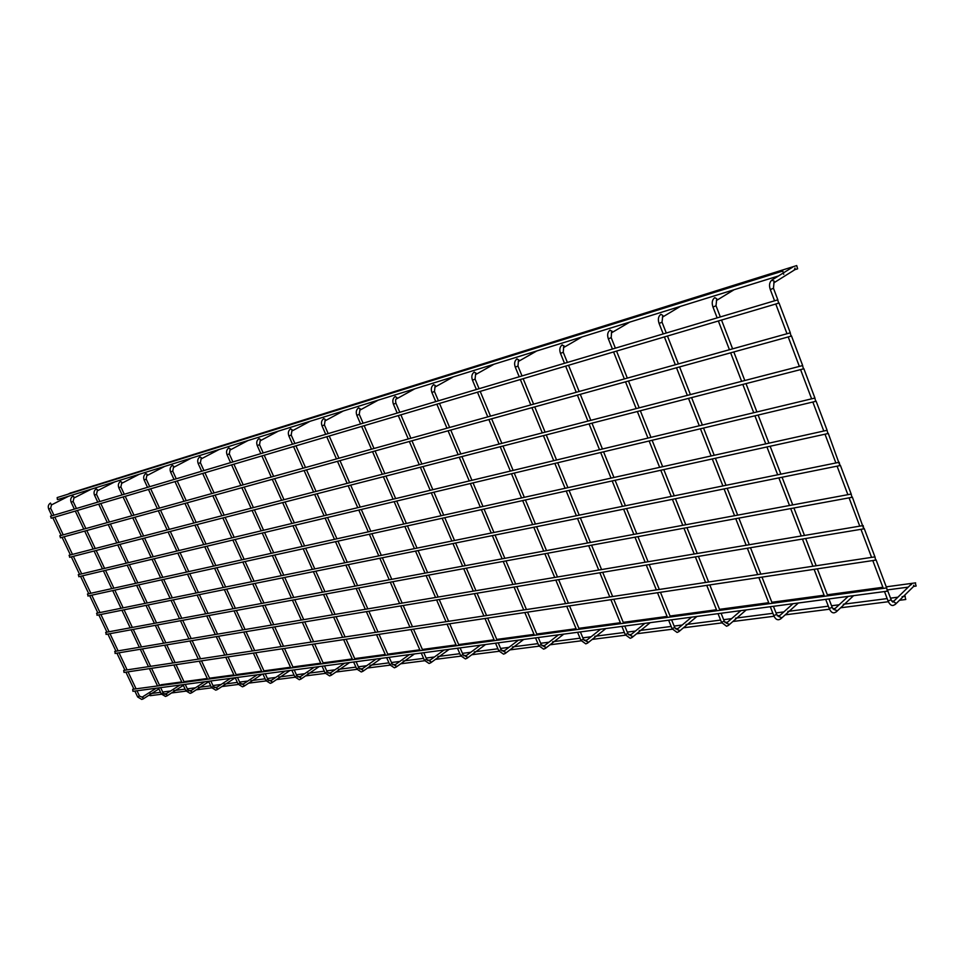 <?xml version="1.0" encoding="UTF-8"?>
<svg xmlns="http://www.w3.org/2000/svg" width="965" height="965" viewBox="0 0 965 965"><rect width="100%" height="100%" fill="white"/><g stroke="black" fill="none" stroke-linecap="round" stroke-linejoin="round"><path stroke-width="1.45" d="M795.051 268.065L794.219 270.067M913.795 585.224L913.336 586.72L895.58 604.114M910.815 584.935L911.804 583.97M796.704 265.58L797.633 268.813L796.704 265.58L70.011 493.163M777.73 299.862L778.646 303.167L777.73 299.862L50.53 516.203L51.29 518.145M160.226 685.584L160.926 684.764L181.758 681.941M915.315 583.017L916.123 586.069L915.315 583.017M852.445 592.522L853.313 591.847M797.367 599.928L798.176 599.277M745.475 606.635L746.09 606.285M141.336 470.727L138.49 472.187M116.861 478.387L114.027 479.822M93.352 485.733L90.529 487.168M70.747 492.801L67.948 494.213M782.796 271.044L783.749 274.325L782.796 271.044L57.176 497.578L57.393 499.556M161.457 694.245L150.142 695.693L149.237 695.053M904.977 596.406L905.773 599.494L904.977 596.406M790.214 332.841L791.083 336.146L790.214 332.841L59.83 535.792L60.566 537.734M802.603 365.566L803.423 368.871L802.603 365.566L69.082 555.285L69.806 557.227M814.894 398.05L815.666 401.356L814.894 398.05L78.298 574.694L78.985 576.636M827.089 430.294L827.825 433.587L827.089 430.294L87.465 594.018L88.141 595.948M828.235 433.261L839.888 465.588L839.2 462.295L96.597 613.245L97.236 615.175M851.226 494.056L851.866 497.337L851.226 494.056L105.68 632.389L106.307 634.307M852.3 496.975L863.747 528.856L863.156 525.575L114.726 651.435L115.33 653.365M874.99 556.865L123.725 670.398L124.027 672.436L875.557 560.146L874.99 556.865L875.557 560.146M886.739 587.914L132.688 689.287L132.941 691.314L887.269 591.195L886.739 587.914L887.269 591.195M782.543 273.433L771.952 280.019C769.419 282.118 768.876 285.314 770.323 289.621L773.46 288.245L774.147 281.092L771.674 280.2M774.557 300.803L770.287 289.512M887.74 590.797L891.165 599.856L888.041 600.906M911.358 584.102L892.842 602.112L893.602 601.714L895.617 603.004L895.17 604.512L893.337 605.381C891.431 605.899 889.694 604.5 888.138 601.171L884.507 591.557M714.655 297.727C712.134 299.777 711.579 302.889 712.99 307.063L716.018 305.736L716.742 298.788L714.812 297.666L714.112 298.257M717.164 317.871L712.954 306.966M828.935 598.939L832.192 607.407L829.2 608.457M834.037 609.554L836.655 610.447L836.233 611.919L834.423 612.751C832.469 613.221 830.756 611.858 829.285 608.686L825.69 599.374M660.808 314.373C658.287 316.375 657.72 319.403 659.107 323.456L662.026 322.177L662.786 315.422L660.953 314.325L660.35 314.795M663.22 333.926L659.071 323.371M773.435 606.309L776.656 614.512L773.761 615.561M778.634 616.563L781.107 617.455L780.721 618.891L778.924 619.687C776.885 620.073 775.197 618.758 773.846 615.767L770.299 606.72M611.376 332.889L611.979 331.079L609.711 330.38M611.508 332.829L611.195 337.641L608.348 338.824M721.084 613.258L724.257 621.207L721.47 622.256M726.356 623.173L728.684 624.066L728.334 625.465L726.561 626.237L721.543 622.449L718.032 613.656M563.5 347.593L564.055 345.856L561.919 345.108M563.62 347.545L563.246 352.249L560.484 353.395M671.604 619.82L674.74 627.552L672.038 628.589M676.899 629.47L679.143 630.314L678.829 631.677L677.068 632.437L672.11 628.77L668.636 620.218M518.277 361.489L518.772 359.812L516.77 359.04M518.386 361.453L517.952 366.037L515.274 367.158M624.777 626.032L627.865 633.547L625.248 634.584M630.109 635.392L632.244 636.237L631.677 637.648M475.468 374.637L475.926 373.021L474.032 372.225M475.564 374.601L475.082 379.088L472.476 380.186M580.387 631.93L583.439 639.228L580.894 640.265M585.743 641.013L587.781 641.846L587.263 643.209M434.901 387.11L435.312 385.53L433.514 384.733M434.986 387.074L434.455 391.452L431.922 392.526M538.265 637.515L541.256 644.632L538.796 645.657M543.633 646.345L545.575 647.177L545.104 648.504M396.398 398.943L396.76 397.411L395.059 396.615M396.482 398.907C395.566 398.931 395.373 400.354 395.903 403.189L393.443 404.251M498.217 642.835L501.173 649.759L498.772 650.772M503.597 651.411L505.455 652.231L505.021 653.522M359.8 410.185L360.138 408.702L358.51 407.893M359.873 410.149L359.269 414.335L356.869 415.384M460.112 647.889L463.019 654.644L460.691 655.645M465.492 656.248L467.265 657.056L466.867 658.311M324.976 420.885L325.277 419.449L323.721 418.641M324.107 425.01L322.069 425.975L325.712 434.334M423.804 652.714L426.675 659.3L424.395 660.289M429.172 660.844L430.873 661.64L430.511 662.871M291.804 431.078L292.069 429.678L290.586 428.882M290.923 435.119L288.909 436.071M391.694 663.703L389.776 664.716M394.528 665.235L396.169 666.031L395.831 667.225M260.164 440.8L260.393 439.449L258.97 438.653M259.271 444.756L257.293 445.685L260.827 453.647M358.606 667.949L356.712 668.95M361.441 669.421L363.009 670.205L362.707 671.375M229.947 450.088L230.153 448.761L228.789 447.977M229.055 453.96L227.101 454.877M326.978 672.002L325.108 672.991M329.801 673.425L331.309 674.209L331.031 675.343M201.058 458.954L201.251 457.675L199.936 456.891M200.165 462.754L198.416 463.526M296.701 675.874L294.868 676.851M299.524 677.261L300.984 678.033L300.73 679.143M173.423 467.446L173.603 466.192L172.337 465.419M172.53 471.173L170.805 471.945M267.703 679.589L266.026 680.373M270.526 680.94L271.925 681.7L271.696 682.786M146.065 479.231L147.114 474.358L145.896 473.598M146.258 479.195L144.352 479.991M239.911 683.16L238.246 683.932M242.722 684.462L244.073 685.222L243.868 686.272M121.59 483.369L121.723 482.186L120.541 481.426M120.685 486.951L118.985 487.723M213.241 686.573L211.588 687.345M216.039 687.84L217.342 688.588L217.149 689.625M97.248 490.847L97.368 489.689L96.223 488.941M96.355 494.37L94.667 495.129M187.62 689.854L185.992 690.626M190.419 691.085L191.673 691.833L191.504 692.846M73.883 498.036L73.979 496.903L72.87 496.155M72.978 501.486L71.314 502.234M163.013 693.015L161.396 693.775M165.787 694.209L166.993 694.945L166.849 695.934M68.612 496.203L51.459 504.924L50.433 503.103M50.518 508.326L48.865 509.074M139.322 696.042L137.73 696.814M142.084 697.212L143.266 697.936L143.134 698.913M784.183 272.42L792.88 267.003M773.749 282.902L794.4 269.995M775.764 304.011L787.006 333.733M788.212 336.93L799.358 366.411M800.576 369.607L811.625 398.834M812.832 402.031L823.796 431.029M825.003 434.202L835.883 462.971M837.077 466.143L847.873 494.671M849.067 497.856L859.767 526.142M860.973 529.315L871.576 557.372M872.782 560.556L883.301 588.385M886.666 587.926L876.015 559.748M874.929 556.865L864.206 528.482M851.202 494.056L840.322 465.239M827.114 430.294L816.064 401.042M814.93 398.05L803.797 368.57M802.663 365.554L791.445 335.856M790.299 332.816L778.996 302.889M777.838 299.838L773.508 288.366M892.842 602.112L891.262 600.121M794.798 269.705L797.633 268.813M51.157 518.205L778.646 303.167M887.933 589.832L908.27 587.118M913.698 586.394L916.123 586.069M183.977 681.652L207.294 678.504M209.55 678.19L233.892 674.909M236.184 674.595L261.599 671.17M263.94 670.856L290.513 667.261M292.89 666.948L320.706 663.184M323.118 662.859L352.249 658.926M354.722 658.6L385.252 654.475M387.773 654.137L419.811 649.807M422.381 649.457L456.047 644.909M458.677 644.56L494.08 639.783M496.758 639.421L534.031 634.379M536.781 634.017L576.081 628.71M578.891 628.324L620.374 622.727M623.257 622.341L667.105 616.418M670.072 616.02L716.476 609.747M719.528 609.337L768.719 602.703M771.855 602.269L824.098 595.224M827.343 594.778L882.891 587.287M886.244 586.829L915.604 582.86M732.942 286.617L735.885 284.82M716.368 300.549L734.063 289.741M718.358 320.983L729.444 349.728M730.638 352.828L741.627 381.344M742.821 384.432L753.725 412.718M754.92 415.806L765.74 443.876M766.934 446.952L777.669 474.804M778.851 477.88L789.503 505.503M790.685 508.579L801.252 535.985M802.446 539.061L812.916 566.238M814.11 569.326L824.508 596.286M827.753 595.851L817.343 568.843M816.161 565.755L805.666 538.518M804.484 535.442L793.905 507.988M792.723 504.9L782.06 477.229M780.878 474.153L770.13 446.252M768.948 443.164L758.116 415.046M756.922 411.959L746.005 383.612M744.811 380.512L733.81 351.948M732.616 348.848L721.53 320.054M720.324 316.93L716.054 305.833M832.288 607.636L833.953 609.578L848.187 596.382M852.915 591.967L852.3 592.546M836.595 611.581L853.579 595.67M679.288 303.36L682.255 301.587M662.436 317.135L680.361 306.4M664.402 336.93L675.319 364.758M676.501 367.762L687.345 395.385M688.515 398.376L699.275 425.782M700.445 428.774L711.121 455.963M712.291 458.954L722.881 485.938M724.064 488.917L734.57 515.696M735.74 518.675L746.162 545.249M747.344 548.229L757.682 574.585M758.864 577.577L769.117 603.728M772.265 603.306L761.988 577.106M760.818 574.115L750.468 547.71M749.298 544.718L738.852 518.109M737.682 515.117L727.164 488.29M725.994 485.298L715.391 458.266M714.221 455.275L703.533 428.038M702.363 425.046L691.591 397.58M690.421 394.589L679.577 366.917M678.395 363.914L667.454 336.025M666.272 333.009L662.062 322.262M776.741 614.717L778.9 616.346L792.989 603.704M797.802 599.386L797.174 599.953M781.035 618.601L798.369 602.992M628.71 319.15L631.713 317.401M611.653 332.744L629.747 322.105M610.097 330.054C607.588 332.008 607.021 334.952 608.372 338.896L612.425 349.041M613.583 351.96L624.355 378.931M625.513 381.838L636.2 408.605M637.358 411.512L647.961 438.086M649.119 440.981L659.65 467.362M660.796 470.257L671.242 496.432M672.4 499.327L682.774 525.31M683.932 528.205L694.221 553.982M695.367 556.877L705.584 582.462M706.742 585.369L716.874 610.749M719.926 610.338L709.782 584.911M708.624 582.004L698.407 556.371M697.249 553.476L686.947 527.65M685.789 524.743L675.416 498.724M674.258 495.817L663.799 469.593M662.653 466.698L652.111 440.269M650.953 437.374L640.338 410.752M639.18 407.833L628.48 381.018M627.322 378.099L616.551 351.079M615.381 348.16L611.219 337.726M724.329 621.4L726.597 622.98L740.867 610.628M745.752 606.394L745.101 606.961M728.623 625.211L746.235 609.916M580.966 334.059L583.982 332.322M563.753 347.472L581.955 336.93M562.257 344.843C559.76 346.749 559.181 349.632 560.52 353.455L564.501 363.298M565.647 366.121L576.25 392.297M577.396 395.119L587.926 421.09M589.072 423.912L599.53 449.702M600.664 452.513L611.038 478.121M612.184 480.932L622.485 506.348M623.619 509.158L633.848 534.381M634.994 537.191L645.139 562.233M646.285 565.056L656.357 589.905M657.503 592.727L667.49 617.395M670.458 616.997L660.458 592.281M659.312 589.458L649.228 564.561M648.082 561.739L637.925 536.661M636.791 533.838L626.55 508.567M625.417 505.744L615.103 480.293M613.957 477.47L603.571 451.825M602.437 449.002L591.967 423.165M590.821 420.342L580.291 394.323M579.145 391.488L568.518 365.277M567.372 362.442L563.27 352.309M674.8 627.72L677.153 629.252L691.567 617.166M696.513 613.028L695.849 613.583M679.071 631.472L696.911 616.466M535.816 348.148L538.844 346.423M518.495 361.38L536.781 350.946M517.059 358.823C514.574 360.693 513.995 363.491 515.298 367.219L519.218 376.76M520.352 379.51L530.798 404.926M531.932 407.664L542.306 432.899M543.428 435.637L553.729 460.679M554.851 463.417L565.092 488.29M566.214 491.028L576.37 515.72M577.492 518.446L587.576 542.969M588.698 545.707L598.71 570.05M599.832 572.776L609.771 596.949M610.893 599.687L620.76 623.667M621.894 626.418L625.308 634.741L630.217 638.299L631.954 637.563M623.643 623.281L613.776 599.253M612.642 596.515L602.703 572.305M601.569 569.567L591.557 545.177M590.435 542.439L580.339 517.879M579.217 515.141L569.048 490.401M567.927 487.663L557.686 462.742M556.564 460.003L546.25 434.913M545.116 432.163L534.731 406.892M533.609 404.142L523.151 378.69M522.017 375.94L517.976 366.097M627.925 633.703L630.35 635.187L644.861 623.366M649.855 619.301L649.18 619.856M632.172 637.383L650.181 622.666M493.055 361.501L496.094 359.788M475.661 374.553L493.996 364.227M474.273 372.044C471.813 373.877 471.222 376.603 472.5 380.246L476.372 389.51M477.482 392.188L487.771 416.88M488.881 419.546L499.11 444.069M500.22 446.723L510.376 471.077M511.474 473.743L521.558 497.928M522.668 500.582L532.68 524.598M533.79 527.252L543.729 551.099M544.839 553.765L554.706 577.444M555.816 580.11L565.623 603.62M566.732 606.285L576.467 629.626M577.577 632.304L580.954 640.398L585.803 643.86L587.516 643.136M579.277 629.252L569.531 605.863M568.421 603.197L558.614 579.639M557.505 576.974L547.625 553.247M546.516 550.593L536.564 526.697M535.454 524.031L525.43 499.979M524.321 497.313L514.236 473.079M513.127 470.425L502.958 446.023M501.848 443.357L491.619 418.786M490.51 416.12L480.196 391.38M479.086 388.702L475.106 379.136M583.487 639.373L585.972 640.82L600.568 629.252M605.586 625.26L604.91 625.803M587.721 642.98L605.863 628.541M452.501 374.155L455.552 372.466M435.07 387.025L453.405 376.82M433.731 384.577C431.295 386.374 430.692 389.04 431.946 392.586L435.758 401.597M436.856 404.19L446.988 428.207M448.086 430.8L458.158 454.66M459.256 457.241L469.255 480.944M470.341 483.525L480.281 507.059M481.378 509.653L491.245 533.018M492.331 535.611L502.138 558.819M503.223 561.413L512.958 584.464M514.056 587.058L523.718 609.952M524.815 612.546L534.417 635.284M535.515 637.877L538.844 645.778L543.633 649.131L545.334 648.432M537.155 634.91L527.553 612.136M526.456 609.542L516.782 586.599M515.684 584.006L505.95 560.906M504.852 558.325L495.045 535.068M493.947 532.475L484.068 509.062M482.97 506.468L473.031 482.886M471.933 480.305L461.921 456.566M460.824 453.972L450.752 430.064M449.654 427.471L439.497 403.406M438.399 400.813L434.479 391.501M541.317 644.753L543.85 646.164L558.482 634.837M563.536 630.929L562.848 631.46M545.514 648.299L563.753 634.138M413.997 386.181L417.037 384.516M396.555 398.871L414.878 388.774M395.252 396.47C392.827 398.231 392.236 400.837 393.467 404.299L397.206 413.068M398.292 415.589L408.279 438.966M409.353 441.488L419.28 464.72M420.354 467.229L430.209 490.304M431.283 492.826L441.077 515.744M442.151 518.253L451.885 541.027M452.959 543.548L462.621 566.153M463.695 568.674L473.296 591.135M474.37 593.656L483.899 615.972M484.985 618.493L494.454 640.651M495.54 643.185L498.821 650.893L503.561 654.149L505.238 653.462M497.132 640.29L487.651 618.095M486.577 615.561L477.036 593.222M475.95 590.689L466.348 568.192M465.275 565.659L455.601 543.006M454.527 540.484L444.781 517.686M443.707 515.153L433.912 492.198M432.827 489.677L422.959 466.565M421.886 464.044L411.946 440.776M410.873 438.243L400.873 414.829M399.8 412.296L395.927 403.237M501.221 649.879L503.802 651.242L518.458 640.145M523.525 636.309L522.837 636.84M505.395 653.341L523.693 639.445M377.375 397.616L380.415 395.964M359.945 410.113L378.232 400.137M358.678 407.785C356.278 409.51 355.675 412.055 356.881 415.42L360.572 423.961M361.634 426.421L371.477 449.195M372.538 451.656L382.321 474.273M383.37 476.734L393.093 499.207M394.154 501.655L403.804 523.995M404.854 526.444L414.443 548.639M415.505 551.087L425.034 573.126M426.096 575.586L435.553 597.48M436.614 599.941L446.011 621.689M447.084 624.162L456.421 645.766M457.482 648.239L460.727 655.754L465.407 658.914L467.072 658.251M459.038 645.416L449.69 623.776M448.629 621.303L439.22 599.506M438.158 597.045L428.689 575.116M427.628 572.643L418.086 550.569M417.025 548.108L407.435 525.877M406.374 523.428L396.712 501.052M395.65 498.591L385.928 476.071M384.866 473.622L375.071 450.957M374.01 448.496L364.167 425.686M363.105 423.213L359.282 414.383M463.067 654.74L465.673 656.079L480.353 645.199M485.419 641.436L484.732 641.954M467.205 658.142L485.552 644.511M342.503 408.497L345.53 406.868M325.108 420.824L343.335 410.969M323.878 418.545C321.49 420.233 320.899 422.718 322.081 426.011M325.048 420.861L324.409 424.95L328.184 433.599M326.761 436.735L336.459 458.93M337.497 461.318L347.135 483.381M348.184 485.769L357.75 507.687M358.799 510.075L368.304 531.848M369.354 534.248L378.799 555.876M379.848 558.277L389.233 579.772M390.282 582.172L399.606 603.523M400.656 605.936L409.92 627.154M410.969 629.554L420.185 650.639M421.235 653.052L424.443 660.386L429.051 663.474L430.704 662.81M422.742 650.289L413.527 629.18M412.477 626.768L403.201 605.501M402.152 603.101L392.815 581.702M391.766 579.302L382.369 557.77M381.32 555.37L371.863 533.693M370.813 531.293L361.296 509.484M360.247 507.083L350.669 485.13M349.619 482.729L339.982 460.643M338.932 458.242L329.234 436.011M426.711 659.385L429.353 660.687L444.021 650.024M449.087 646.333L448.387 646.84M430.824 662.726L449.171 649.336M309.27 418.87L312.286 417.266M291.925 431.017L310.079 421.283M290.718 428.786C288.354 430.45 287.763 432.887 288.921 436.096L292.504 444.214M291.864 431.053L291.201 435.058M293.541 446.554L303.082 468.194M304.12 470.534L313.601 492.041M314.638 494.382L324.071 515.756M325.096 518.096L334.469 539.339M335.494 541.679L344.807 562.788M345.844 565.128L355.096 586.105M356.133 588.445L365.325 609.289M366.362 611.641L375.494 632.352M376.531 634.705L385.614 655.283M386.651 657.635L389.812 664.801L394.371 667.804L396 667.165M391.995 663.727L389.172 657.31M388.123 654.946L379.04 634.331M378.003 631.978L368.859 611.219M367.822 608.879L358.618 587.987M357.581 585.646L348.317 564.621M347.279 562.281L337.955 541.136M336.93 538.796L327.545 517.505M326.52 515.177L317.075 493.754M316.038 491.414L306.544 469.871M305.507 467.53L295.953 445.842M294.916 443.502L291.213 435.094M392.043 663.824L394.697 665.09L409.329 654.632M414.407 651.001L413.708 651.508M396.12 667.092L414.455 653.944M277.558 428.774L280.562 427.181M259.525 444.708L260.224 440.776L278.342 431.138M259.09 438.568C256.762 440.197 256.159 442.585 257.305 445.721M261.853 455.926L271.249 477.048M272.263 479.328L281.623 500.316M282.636 502.596L291.925 523.464M292.938 525.744L302.178 546.492M303.191 548.771L312.37 569.386M313.396 571.666L322.515 592.148M323.528 594.44L332.599 614.802M333.625 617.081L342.635 637.322M343.649 639.614L352.611 659.722M353.636 662.026L356.748 669.022L361.26 671.954L362.864 671.326M358.883 667.973L356.097 661.7M355.072 659.385L346.109 639.252M345.084 636.948L336.061 616.683M335.048 614.391L325.965 593.994M324.952 591.702L315.808 571.171M314.795 568.892L305.603 548.241M304.59 545.949L295.338 525.177M294.325 522.897L285.025 501.981M284 499.701L274.651 478.664M273.626 476.384L264.217 455.227M263.192 452.935L259.549 444.732M358.92 668.045L361.598 669.288L376.193 659.023M381.259 655.464L380.56 655.959M362.973 671.254L381.284 658.347M247.257 438.231L250.249 436.663M230.044 450.04L248.029 440.535M228.898 447.905C226.582 449.509 225.991 451.837 227.113 454.913L230.587 462.645M229.996 450.064L229.296 453.912L232.903 461.945M231.588 464.865L240.852 485.492M241.853 487.723L251.069 508.217M252.07 510.449L261.226 530.834M262.227 533.054L271.334 553.319M272.335 555.538L281.382 575.683M282.383 577.914L291.382 597.926M292.383 600.158L301.321 620.061M302.322 622.292L311.213 642.063M312.226 644.306L321.056 663.956M322.069 666.212L325.145 673.063L329.596 675.91L331.188 675.295M327.231 672.026L324.481 665.886M323.468 663.643L314.626 643.957M313.625 641.701L304.723 621.894M303.722 619.651L294.771 599.723M293.758 597.48L284.759 577.432M283.758 575.2L274.699 555.02M273.698 552.788L264.579 532.499M263.578 530.268L254.41 509.846M253.409 507.614L244.181 487.072M243.18 484.84L233.904 464.189M327.268 672.098L329.946 673.305L344.505 663.232M349.559 659.734L348.86 660.229M331.284 675.235L349.547 662.569M218.283 447.278L221.25 445.721M200.382 462.705L201.118 458.942L219.031 449.533M200.032 456.831C197.741 458.399 197.15 460.691 198.247 463.695L201.673 471.246M202.662 473.417L211.793 493.573M212.783 495.745L221.853 515.78M222.843 517.952L231.877 537.867M232.855 540.038L241.829 559.845M242.818 562.016L251.744 581.702M252.734 583.885L261.599 603.451M262.589 605.634L271.406 625.091M272.395 627.274L281.153 646.61M282.154 648.806L290.863 668.021M291.852 670.217L294.892 676.923L299.295 679.71L300.875 679.107M296.943 675.898L294.228 669.903M293.239 667.696L284.518 648.456M283.517 646.248L274.748 626.888M273.758 624.693L264.929 605.212M263.94 603.016L255.062 583.415M254.072 581.232L245.134 561.509M244.145 559.338L235.171 539.495M234.181 537.312L225.147 517.361M224.157 515.177L215.062 495.117M214.073 492.934L204.93 472.741M203.941 470.57L200.394 462.742M296.979 675.97L299.669 677.153L314.168 667.261M319.21 663.824L318.498 664.306M300.947 679.046L319.162 666.598M190.539 455.938L193.495 454.406M173.507 467.41L191.275 458.146M172.421 465.359C170.154 466.915 169.55 469.147 170.636 472.09L174.014 479.472M173.483 467.434L172.735 471.125M174.991 481.595L183.989 501.293M184.954 503.416L193.905 523.006M194.882 525.129L203.772 544.61M204.749 546.733L213.591 566.093M214.568 568.228L223.361 587.48M224.338 589.603L233.084 608.746M234.061 610.881L242.758 629.904M243.735 632.051L252.372 650.965M253.349 653.112L261.949 671.905M262.926 674.065L265.93 680.615L270.272 683.341L271.828 682.75M267.932 679.613L265.254 673.751M264.277 671.592L255.677 652.762M254.688 650.615L246.039 631.665M245.062 629.518L236.353 610.459M235.376 608.324L226.63 589.145M225.653 587.01L216.848 567.722M215.871 565.587L207.017 546.19M206.04 544.067L197.125 524.55M196.16 522.427L187.198 502.801M186.221 500.678L177.21 480.944M176.245 478.809L172.747 471.149M267.968 679.674L270.658 680.832L285.085 671.121M290.115 667.744L289.404 668.214M271.901 682.701L290.055 670.458M163.966 464.237L166.909 462.718M147.042 475.552L164.689 466.397M145.968 473.538C143.725 475.057 143.134 477.253 144.195 480.136L147.524 487.349M148.477 489.436L157.355 508.7M158.308 510.774L167.126 529.93M168.091 532.017L176.86 551.063M177.813 553.138L186.534 572.088M187.5 574.163L196.172 593.005M197.137 595.091L205.762 613.812M206.715 615.899L215.291 634.524M216.257 636.623L224.785 655.126M225.75 657.225L234.218 675.633M235.195 677.744L238.15 684.161L242.444 686.815L243.988 686.236M240.128 683.172L237.487 677.442M236.509 675.331L228.03 656.888M227.065 654.789L218.524 636.237M217.559 634.138L208.971 615.489M208.018 613.39L199.381 594.633M198.416 592.546L189.731 573.68M188.778 571.594L180.045 552.607M179.08 550.533L170.298 531.45M169.345 529.363L160.504 510.171M159.551 508.085L150.673 488.785M149.708 486.698L146.27 479.219M240.152 683.232L242.842 684.354L257.209 674.825M244.061 686.199L262.118 674.173M120.866 486.915L121.638 483.356L139.189 474.31M120.625 481.378C118.393 482.874 117.802 485.033 118.852 487.844L122.133 494.912M123.074 496.939L131.819 515.793M132.76 517.831L141.457 536.576M142.398 538.603L151.047 557.251M152 559.29L160.6 577.83M161.541 579.869L170.093 598.3M171.034 600.339L179.55 618.674M180.491 620.724L188.947 638.951M189.9 641.001L198.308 659.131M199.26 661.194L207.62 679.215M208.585 681.278L211.504 687.562L215.75 690.156L217.27 689.589M213.434 686.598L210.84 680.976M209.875 678.902L201.504 660.856M200.551 658.793L192.132 640.639M191.179 638.577L182.711 620.314M181.758 618.263L173.254 599.904M172.301 597.854L163.736 579.386M162.796 577.347L154.183 558.771M153.23 556.733L144.569 538.048M143.628 536.009L134.919 517.228M133.978 515.189L125.221 496.312M124.28 494.273L120.878 486.939M213.458 686.646L216.148 687.743L230.442 678.371M217.33 689.553L235.219 677.792M97.32 490.823L114.714 481.897M96.295 488.905C94.088 490.365 93.508 492.488 94.534 495.25L97.767 502.15M97.296 490.835L96.512 494.333M98.695 504.152L107.32 522.596M108.249 524.598L116.825 542.945M117.754 544.936L126.282 563.186M127.211 565.188L135.691 583.343M136.62 585.333L145.064 603.39M145.992 605.393L154.388 623.342M155.317 625.356L163.664 643.209M164.593 645.211L172.892 662.967M173.833 664.981L182.083 682.641M183.024 684.668L185.907 690.831L190.105 693.365L191.613 692.81M187.813 689.879L185.244 684.366M184.303 682.339L176.04 664.656M175.099 662.641L166.788 644.849M165.847 642.835L157.5 624.946M156.559 622.944L148.164 604.958M147.235 602.956L138.779 584.862M137.85 582.86L129.358 564.67M128.429 562.679L119.889 544.393M118.96 542.39L110.372 524.007M109.443 522.005L100.806 503.525M99.877 501.523L96.524 494.357M187.837 689.915L190.515 691L204.725 681.785M191.673 692.774L208.766 681.664M73.135 501.45L73.919 498.024L91.205 489.195M72.942 496.119C70.759 497.566 70.168 499.641 71.193 502.355L74.365 509.122M75.294 511.064L83.786 529.134M84.703 531.088L93.159 549.061M94.075 551.015L102.483 568.892M103.4 570.846L111.771 588.638M112.688 590.592L121.011 608.276M121.928 610.242L130.203 627.829M131.131 629.795L139.358 647.298M140.287 649.264L148.465 666.658M149.394 668.636L157.536 685.946M158.465 687.924L161.312 693.968L165.461 696.453L166.945 695.91M179.997 685.066L165.22 694.378L163.206 693.063L160.648 687.635M159.72 685.645L151.565 668.311M150.637 666.332L142.446 648.902M141.517 646.936L133.279 629.397M132.35 627.431L124.063 609.808M123.146 607.841L114.811 590.122M113.894 588.168L105.523 570.351M104.594 568.385L96.174 550.472M95.258 548.518L86.79 530.509M85.873 528.555L77.369 510.449M76.452 508.495L73.147 501.474M184.918 681.905L184.279 682.315M167.005 695.874L183.35 685.355M50.494 503.067C48.334 504.478 47.743 506.529 48.757 509.182L51.893 515.805M51.459 504.924L50.663 508.29L53.931 515.201M52.798 517.722L61.169 535.418M62.074 537.336L70.421 554.947M71.326 556.853L79.612 574.38M80.517 576.298L88.768 593.728M89.685 595.646L97.887 612.98M98.792 614.898L106.958 632.147M107.875 634.065L115.993 651.218M116.898 653.148L124.98 670.217M125.896 672.147L133.93 689.119M134.847 691.061L137.657 696.983L141.746 699.42L143.23 698.877M139.491 696.067L136.994 690.771M136.077 688.829L128.031 671.833M127.115 669.891L119.033 652.798M118.116 650.868L109.986 633.679M109.069 631.749L100.903 614.476M99.986 612.558L91.772 595.188M90.867 593.258L82.604 575.803M81.699 573.885L73.388 556.322M72.484 554.417L64.136 536.769M63.232 534.851L54.836 517.119M139.515 696.103L142.181 697.128L156.209 688.226M161.095 685.114L160.407 685.56M143.278 698.853L158.923 688.889M57.828 499.544L79.263 492.898M79.287 492.898L102.676 485.636M102.7 485.624L127.042 478.073M127.078 478.061L178.947 461.97M178.971 461.958L235.508 444.419M235.544 444.407L265.737 435.046M265.785 435.034L297.401 425.215M297.449 425.203L330.585 414.926M330.633 414.914L778.61 275.918M163.857 693.944L166.74 693.57M171.517 692.966L186.052 691.121M188.501 690.807L191.384 690.433M196.209 689.818L211.649 687.852M214.121 687.538L217.028 687.176M221.89 686.549L238.307 684.462M240.816 684.149L243.723 683.775M248.632 683.148L266.075 680.928M268.632 680.602L271.539 680.228M276.497 679.601L295.049 677.237M297.642 676.911L300.561 676.537M305.555 675.898L325.302 673.389M327.943 673.051L330.85 672.677M335.88 672.038L356.917 669.36M359.595 669.022L362.502 668.649M367.581 668.009L389.981 665.15M392.707 664.813L395.602 664.439M400.716 663.787L424.612 660.748M427.386 660.398L430.269 660.024M435.42 659.372L460.908 656.128M463.743 655.766L466.59 655.404M471.788 654.74L499.002 651.279M501.884 650.905L504.719 650.555M509.954 649.879L539.037 646.176M541.968 645.802L544.767 645.452M550.038 644.777L581.147 640.82M584.151 640.434L586.901 640.085M592.196 639.409L625.513 635.175M628.577 634.777L631.279 634.439M636.611 633.764L672.316 629.216M675.44 628.818L678.081 628.48M683.437 627.793L721.748 622.92M724.956 622.509L727.514 622.184M732.893 621.496L774.063 616.261M777.356 615.839L779.817 615.525M785.208 614.838L829.502 609.205M832.892 608.77L835.232 608.469M840.648 607.781L888.367 601.714M891.853 601.267L894.048 600.99M899.476 600.29L905.773 599.494M149.985 693.666L160.528 692.303M162.711 692.014L170.793 690.976M173.76 690.59L185.111 689.131M187.331 688.841L195.461 687.792M198.476 687.406L210.696 685.825M212.951 685.536L221.118 684.487M224.182 684.089L237.342 682.4M239.634 682.098L247.836 681.037M250.948 680.639L265.098 678.817M267.438 678.516L275.676 677.454M278.849 677.044L294.06 675.078M296.436 674.776L304.711 673.703M307.932 673.293L324.3 671.182M326.713 670.868L335.024 669.794M338.293 669.372L355.892 667.105M358.365 666.791L366.688 665.717M370.005 665.283L388.943 662.846M391.464 662.521L399.8 661.447M403.177 661.001L423.563 658.371M426.132 658.046L434.467 656.972M437.905 656.526L459.847 653.703M462.476 653.353L470.799 652.28M474.298 651.833L497.928 648.782M500.606 648.444L508.917 647.37M512.475 646.912L537.939 643.631M540.69 643.269L548.964 642.207M552.583 641.737L580.037 638.191M582.848 637.829L591.075 636.767M594.766 636.297L624.379 632.473M627.274 632.099L635.428 631.05M639.192 630.567L671.17 626.442M674.137 626.056L682.207 625.018M686.043 624.524L720.59 620.073M723.641 619.675L731.603 618.649M735.511 618.143L772.893 613.318M776.029 612.92L783.845 611.906M787.838 611.4L828.32 606.177M831.565 605.755L839.2 604.778M843.277 604.247L887.161 598.59M890.526 598.155L897.933 597.19M902.106 596.659L905.267 596.249M60.409 537.794L791.083 336.146M69.625 557.3L803.423 368.871M78.792 576.708L815.666 401.356M87.924 596.032L827.825 433.587M97.007 615.26L839.888 465.588M106.053 634.403L851.866 497.337M115.064 653.462L863.747 528.856"/></g></svg>
